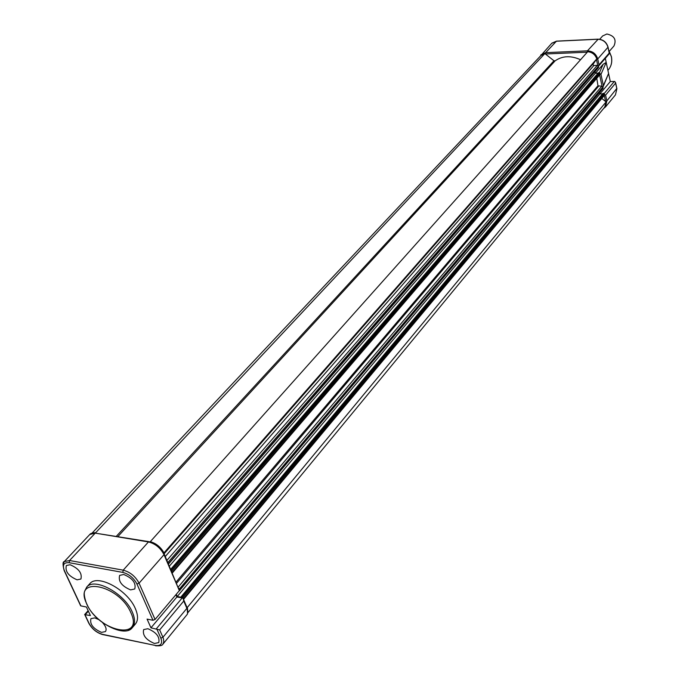 <?xml version="1.0" encoding="UTF-8"?>
<svg xmlns="http://www.w3.org/2000/svg" width="680" height="680" viewBox="0 0 680 680"><rect width="100%" height="100%" fill="white"/><g stroke="black" fill="none" stroke-linecap="round" stroke-linejoin="round"><path stroke-width="1.02" d="M150.161 541.884L150.314 541.663C156.221 543.413 160.778 547.145 163.982 552.857L596.768 58.862L592.781 64.626L593.895 65.501L597.278 65.373L598.391 66.249L598.51 67.532L168.478 564.026M596.777 78.31L597.992 85.841L601.808 86.181L602.913 87.048L603.033 88.306L179.375 590.597M187.161 607.656L606.118 101.889L604.741 107.1L187.756 612.833M187.417 607.861L187.85 612.042M601.792 98.472L606.118 101.889M176.273 594.277L177.233 596.521L181.492 597.321L181.212 596.666L603.049 93.338L603.814 93.313L604.418 95.336L183.625 599.318M181.212 596.666L183.031 597.524L183.608 599.259M177.233 596.521L599.854 93.942L602.599 93.865M599.531 92.472L599.854 93.942M178.755 588.158L179.885 590.554M170.722 569.304L598.536 72.633L599.862 73.041L599.904 74.664L172.304 573.01M171.241 570.512L172.304 573.002M169.38 566.151L595.323 73.27L598.068 73.177M594.966 71.629L595.323 73.27M167.407 561.527L168.555 563.975M150.314 541.663L587.698 51.722C592.161 52.181 595.178 54.561 596.768 58.862M92.99 532.899L95.744 532.652L544.867 53.575L553.987 60.775L555.11 60.86C562.419 55.76 570.894 55.386 580.542 59.738M540.88 55.565L544.867 53.575M77.103 579.827C68.451 576.079 64.88 571.302 66.368 565.505L70.099 564.74C78.727 568.454 82.331 573.215 80.911 579.037L77.103 579.827M130.594 589.891C121.754 586.152 118.107 581.315 119.646 575.373L123.734 574.49C132.557 578.187 136.238 583.015 134.768 588.973L130.594 589.891M102.382 622.429C105.901 626.306 106.913 629.365 105.434 631.592L101.498 632.366C93.16 628.711 89.632 624.138 90.924 618.638L94.775 617.89L99.025 619.71M154.453 643.476C145.936 639.829 142.341 635.196 143.658 629.578L147.883 628.719C156.383 632.323 160.004 636.947 158.755 642.591L154.453 643.476M132.575 627.351L135.244 624.215C138.236 620.67 138.278 615.494 135.38 608.685C127.857 590.13 97.826 573.716 89.896 583.585L89.522 584.001M155.057 619.454L179.341 590.639L164.007 554.685L139.069 583.185L155.057 619.454L152.975 620.288L136.952 584.027C133.722 577.957 129.005 574.082 122.808 572.407L69.147 562.7C63.801 562.275 62.211 564.91 64.371 570.596L80.877 605.888L86.428 607.002L90.406 615.536L84.796 614.678M156.247 628.915L182.146 597.966L183.132 598.434L183.761 601.027L159.672 629.918L150.952 627.836L147.076 619.106L152.975 620.288M182.146 597.966L176.902 596.981L175.924 594.694M80.877 605.888L80.453 604.987M150.952 627.836L176.902 596.981M164.288 554.192L179.341 590.639M600.024 73.78L600.958 74.392L606.203 62.416L605.327 58.327M602.913 87.066L603.389 85.57L600.958 74.392M595.374 73.27L603.152 64.269L606.203 62.416L608.575 73.474L603.254 86.453M540.838 54.893L545.674 52.657L587.435 50.839C592.671 51.136 596.105 53.839 597.737 58.956L607.979 47.252L609.221 53.083L599.012 64.847L598.434 66.275M604.537 94.52L605.591 95.149L615.621 83.13L616.837 88.825L615.468 94.852L605.625 106.794M609.221 53.083L609.288 53.762L598.468 66.232M599.879 93.942L610.308 81.541L608.575 73.474L603.389 85.57M615.621 83.13L614.813 81.472L610.308 81.541M609.39 51.221L613.963 45.968C616.692 39.669 614.321 35.683 606.858 34L602.625 35.989M164.194 553.707L592.909 63.971M176.129 581.995L597.975 85.748M183.532 598.697L604.571 94.665M183.031 597.524L604.367 93.755M182.206 596.853L603.814 93.313M179.894 590.163L603.109 87.975M179.401 588.99L602.913 87.048M178.27 587.01L601.808 86.181M176.647 583.202L598.544 86.275M172.278 572.271L600.066 73.967M171.768 571.081L599.862 73.041M171.105 570.197L599.31 72.607M168.564 563.567L598.596 67.184M168.054 562.369L598.391 66.249M166.923 560.371L597.278 65.373M165.274 556.52L593.895 65.501M117.929 536.537L555.11 60.86M116.356 536.274L553.987 60.775M89.896 583.585L86.802 586.993C94.716 577.141 124.797 593.615 132.353 612.187C135.278 619.004 135.244 624.181 132.26 627.716L128.291 630.173M130.9 612.765C118.821 584.077 72.335 575.527 86.836 604.027C98.549 631.601 144.423 641.359 130.9 612.765M159.672 629.918L162.919 637.288L186.881 608.337L183.761 601.027M148.827 541.637L95.225 533.129L69.555 560.515L123.216 570.163L148.444 541.935L95.225 533.129L89.752 534.514M84.906 614.508L88.995 623.254C92.132 628.906 96.594 632.587 102.4 634.304L155.329 645.447C160.922 646.127 162.767 643.679 160.854 638.12L156.876 629.136M88.383 611.192L85.416 614.516M122.808 572.407L123.216 570.163C130.16 572.042 135.447 576.376 139.069 583.185L136.952 584.027M164.007 554.685C160.514 547.944 155.329 543.694 148.444 541.935L149.634 541.773C155.983 543.465 160.778 547.391 164.016 553.562L164.007 554.685M160.854 638.12L162.919 637.288L163.387 638.503L163.838 641.792L162.851 644.24C162.325 645.592 159.868 646.077 155.49 645.702L156.272 645.856M162.979 644.079L187.391 614.176L187.748 611.796L186.864 607.189L183.753 599.879M63.163 563.72L64.269 561.604L69.555 560.515L69.147 562.7M88.995 623.254L88.57 622.344M102.4 634.304L103.343 634.721M155.329 645.447L102.561 634.55C96.603 632.74 92.004 628.949 88.774 623.178L84.728 614.542M64.371 570.596L63.979 569.678M607.912 70.371L608.226 70.006C611.312 66.359 612.348 61.931 611.354 56.712L608.719 50.261M603.152 64.269L599.471 72.624M545.385 53.992L545.674 52.657L556.41 41.217L597.796 39.245C602.99 39.517 606.381 42.185 607.979 47.252L607.903 46.928M551.675 43.367L556.75 41.2M545.496 53.983L587.248 52.19L587.435 50.839L598.145 39.236M599.012 64.847L597.737 58.956L596.445 59.423L597.762 65.475M605.591 95.149L606.84 100.903L616.76 88.493M604.29 95.489L605.565 101.371L606.84 100.903L605.489 106.964L603.585 108.502M599.624 74.987L602.063 86.207M604.231 93.5L614.346 81.413M92.115 533.086L541.059 55.369M86.802 586.993L84.668 591.124C85 591.167 82.586 592.696 86.674 603.976C94.885 623.067 125.069 637.959 132.26 627.716M80.648 605.812L64.141 570.529C62.645 564.604 62.688 561.629 64.269 561.604L89.947 534.31C90.508 533.426 92.386 532.942 95.599 532.856M187.136 607.852L187.553 613.7M88.136 610.657L84.634 614.575M608.226 70.006C611.346 66.3 612.399 61.837 611.405 56.61M608.659 49.98L611.388 56.559M539.656 56.865L551.871 43.163L556.538 41.132M597.924 39.16L556.614 41.132M598 39.16C603.126 39.431 606.466 42.058 608.031 47.022M609.373 53.32L608.048 47.107M616.879 88.596L615.612 82.62M616.904 88.68L615.468 94.852M599.709 39.253L602.769 35.828"/></g></svg>
